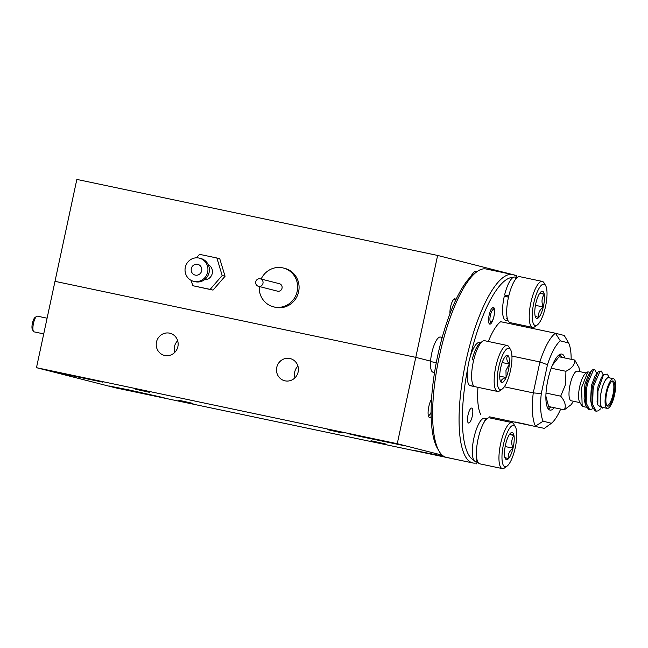 <?xml version="1.0" encoding="UTF-8"?>
<svg xmlns="http://www.w3.org/2000/svg" width="648" height="648" viewBox="0 0 648 648"><rect width="100%" height="100%" fill="white"/><g stroke="black" fill="none" stroke-linecap="round" stroke-linejoin="round"><path stroke-width="0.97" d="M526.2 424.464L514.901 421.937L526.2 424.464M439.158 451.283L437.481 448.432A93.709 27.062 -78.1 0 1 437.643 355.995A93.709 27.062 -78.1 0 1 474.32 273.578L477.017 271.642A96.277 27.807 101.9 0 0 439.328 356.319A96.277 27.807 101.9 0 0 439.158 451.283A96.277 27.807 101.9 0 0 446.44 457.399L472.902 462.98A96.277 27.807 -78.1 0 1 465.782 361.892A96.277 27.807 -78.1 0 1 512.6 274.558A96.277 27.807 -78.1 0 1 517.42 277.376M472.586 462.915L115.579 387.852L36.482 367.683L76.845 179.415L437.627 255.442L512.625 274.566L486.146 268.985A96.277 27.807 101.9 0 0 477.017 271.642M527.788 327.418A93.709 27.062 101.9 0 0 527.82 326.373M513.159 277.417A93.709 27.062 101.9 0 0 470.156 357.008M493.97 316.321A8.602 2.487 -78.1 0 1 489.783 324.122A8.602 2.487 -78.1 0 1 489.151 315.09A8.602 2.487 -78.1 0 1 493.33 307.29A8.602 2.487 -78.1 0 1 493.97 316.321M521.907 325.134A7.638 2.203 -78.1 0 1 521.608 326.114M517.582 325.264A7.638 2.203 -78.1 0 1 517.703 324.243M472.295 416.097A7.638 2.203 -78.1 0 1 468.577 423.023A7.638 2.203 -78.1 0 1 468.018 415.004A7.638 2.203 -78.1 0 1 471.728 408.078A7.638 2.203 -78.1 0 1 472.295 416.097M564.854 357.988A28.625 8.27 101.9 0 0 561.792 354.059A28.625 8.27 101.9 0 0 547.868 380.028A28.625 8.27 101.9 0 0 549.982 410.087A28.625 8.27 101.9 0 0 554.372 407.73M489.637 416.842L544.352 428.377L489.637 416.842M571.155 359.316A43.643 12.604 101.9 0 0 568.628 342.962L560.366 340.856A43.643 12.604 101.9 0 0 547.471 364.719L541.291 393.563A43.643 12.604 101.9 0 0 543.145 421.184L535.483 426.117A50.066 14.459 -78.1 0 1 533.255 392.891L539.889 361.94L511.928 356.052M504.29 386.783L533.255 392.891L541.291 393.563M477.965 387.326A50.066 14.459 101.9 0 0 480.767 414.582M547.471 364.719L539.889 361.94A50.066 14.459 -78.1 0 1 555.401 333.234L564.262 335.494L568.628 342.962M488.341 341.496A50.066 14.459 101.9 0 1 500.677 321.708L555.401 333.234L560.366 340.856M543.145 421.184L551.408 423.29A43.643 12.604 101.9 0 0 560.674 409.058M467.759 368.186A93.709 27.062 101.9 0 0 473.947 460.323M507.732 421.71A93.709 27.062 101.9 0 0 508.121 420.738M497.081 419.459A8.602 2.487 -78.1 0 1 497.421 418.487M501.73 419.394A8.602 2.487 -78.1 0 1 501.649 420.422M478.094 462.478A96.277 27.807 -78.1 0 1 472.902 462.98M544.352 428.377L551.408 423.29M561.622 357.307A26.957 7.784 101.9 0 0 561.443 356.975A26.957 7.784 101.9 0 0 558.584 355.242M547.528 407.714A26.957 7.784 101.9 0 0 550.841 407.276A26.957 7.784 101.9 0 0 551.14 407.049M614.012 394.268A12.847 3.71 -78.1 0 1 606.747 405.308A12.847 3.71 -78.1 0 1 606.722 392.842A12.847 3.71 -78.1 0 1 611.793 381.332A12.847 3.71 -78.1 0 1 614.012 394.268M606.504 404.822A12.077 3.491 101.9 0 0 607.152 405.219A12.077 3.491 101.9 0 0 613.065 394.073A12.077 3.491 101.9 0 0 612.133 381.583A12.077 3.491 101.9 0 0 611.38 381.688M603.215 407.527L602.397 408.11L597.804 404.992L597.926 391.003L603.482 374.803L607.233 374.09L609.46 377.881M609.241 377.833A15.277 4.415 101.9 0 0 601.223 391.692A15.277 4.415 101.9 0 0 602.988 407.479M582.188 406.345L579.604 401.954A15.277 4.415 -78.1 0 1 579.579 387.131A15.277 4.415 -78.1 0 1 585.614 373.451L587.89 371.814L581.58 387.561L582.188 406.345L586.262 407.244M590.207 372.438L587.89 371.814M614.66 394.397A15.147 4.374 101.9 0 0 613.486 378.732A15.147 4.374 101.9 0 0 606.074 392.712A15.147 4.374 101.9 0 0 607.241 408.378A15.147 4.374 101.9 0 0 614.66 394.397M613.486 378.732L608.683 377.719A15.147 4.374 101.9 0 0 601.263 391.7A15.147 4.374 101.9 0 0 602.429 407.357L607.241 408.378M589.769 409.811L588.692 409.585L585.436 404.83L585.492 388.395L586.497 383.276L591.284 371.021L592.377 369.887L594.832 369.684L593.455 370.113L587.574 383.503L586.57 388.622L586.148 403.072L589.769 409.811L592.807 408.726M596.8 373.677L594.832 369.684M596.265 411.18L595.18 410.954L591.932 406.199L591.989 389.764L592.993 384.645L597.78 372.389L598.874 371.255L601.328 371.053L599.951 371.482L594.07 384.872L593.066 389.991L592.637 404.441L596.265 411.18L598.169 410.856L600.542 408.856M603.296 375.046L601.328 371.053M579.701 371.612L578.98 367.578L574.752 360.069C575.003 364.476 572.054 368.21 565.907 371.288L565.663 384.224L560.698 396.163C565.096 401.379 566.312 405.932 564.327 409.828L571.172 404.644L573.448 401.258M580 402.635L571.163 400.772A15.147 4.374 -78.1 0 1 569.997 385.106A15.147 4.374 -78.1 0 1 577.409 371.126L586.254 372.989M564.327 409.828L548.629 406.523L545.883 396.179M574.752 360.069L559.054 356.764L552.388 365.221M565.907 371.288L551.229 368.194M560.698 396.163L546.013 393.069M597.804 404.992L597.075 401.744L597.885 386.978L601.393 377.541L603.482 374.803M591.932 406.199L590.579 400.375L591.389 385.609L594.896 376.172L597.78 372.389M585.436 404.83L584.091 399.006L584.893 384.24L588.4 374.803L591.284 371.021M526.962 424.481L518.611 422.739L526.962 424.481M530.283 425.307L515.047 421.978L530.283 425.307M431.528 399.184A10.271 2.965 101.9 0 0 428.798 406.709A10.271 2.965 101.9 0 0 428.774 416.834A10.271 2.965 101.9 0 0 431.163 416.607M428.312 415.522A8.602 2.487 101.9 0 0 428.336 415.53A8.602 2.487 101.9 0 0 431.106 412.298M276.745 367.416A11.429 10.935 -75.7 0 0 284.626 380.741A11.429 10.935 -75.7 0 0 298.153 371.928A11.429 10.935 -75.7 0 0 290.272 358.603A11.429 10.935 -75.7 0 0 276.745 367.416M297.926 366.096A11.429 10.935 -75.7 0 0 294.719 372.001A11.429 10.935 -75.7 0 0 294.937 377.825M156.484 342.071A11.429 10.935 -75.7 0 0 164.365 355.396A11.429 10.935 -75.7 0 0 177.892 346.583A11.429 10.935 -75.7 0 0 170.011 333.258A11.429 10.935 -75.7 0 0 156.484 342.071M177.665 340.751A11.429 10.935 -75.7 0 0 174.458 346.656A11.429 10.935 -75.7 0 0 174.677 352.488M371.004 440.737L385.374 443.945L371.004 440.737M135.44 389.189L149.818 392.405L135.44 389.189M178.589 400.189L192.958 403.404L178.589 400.189M327.864 429.737L342.233 432.945L327.864 429.737M443.726 456.297L412.744 450.133L462.235 460.728M67.675 374.309L48.074 370.421L59.106 373.054L103 382.199L67.675 374.309M128.79 389.885L109.196 386.006L120.228 388.638L164.122 397.783L128.79 389.885M368.323 437.659L348.729 433.779L359.762 436.412L403.655 445.557L368.323 437.659M437.627 255.442L415.781 357.356L54.999 281.337L415.781 357.356L430.572 361.13A17.974 5.192 101.9 0 0 433.042 372.211A17.974 5.192 101.9 0 0 434.67 371.774M441.936 338.41A17.974 5.192 101.9 0 0 440.454 337.041A17.974 5.192 101.9 0 0 431.714 353.346A17.974 5.192 101.9 0 0 430.572 361.13L415.781 357.356L397.264 443.71L442.236 455.171M476.564 462.931L476.361 463.879M36.482 367.683L397.264 443.71M436.274 362.734L430.547 361.527L436.274 362.734M455.836 299.87A8.983 2.592 101.9 0 0 454.078 299.052A8.983 2.592 101.9 0 0 450.554 306.958A8.983 2.592 101.9 0 0 449.987 313.632M476.547 271.974A17.974 5.192 101.9 0 0 475.81 271.601A17.974 5.192 101.9 0 0 470.829 276.591M513.24 274.72L516.723 275.611L516.529 276.542M191.314 268.637A5.516 5.281 -75.7 0 0 195.121 275.076A5.516 5.281 -75.7 0 0 201.658 270.815A5.516 5.281 -75.7 0 0 197.851 264.376A5.516 5.281 -75.7 0 0 191.314 268.637M193.541 281.297L194.975 281.661A11.939 11.429 -75.7 0 0 209.11 272.452A11.939 11.429 -75.7 0 0 200.872 258.52L199.438 258.155A11.939 11.429 -75.7 0 0 185.304 267.365A11.939 11.429 -75.7 0 0 193.541 281.297A11.939 11.429 -75.7 0 0 207.668 272.079A11.939 11.429 -75.7 0 0 199.438 258.155M204.387 279.782A7.962 7.622 -75.7 0 0 208.235 264.676M191.168 280.39L192.788 285.711L210.146 289.373L222.183 275.505L216.869 257.993L199.511 254.332L196.482 257.815M192.788 285.711L213.022 290.101L225.067 276.242L219.745 258.722L216.869 257.993M225.067 276.242L222.183 275.505M213.022 290.101L210.146 289.373M259.241 286.505A20.023 19.173 -75.7 0 0 273.472 306.828L274.914 307.192A20.023 19.173 -75.7 0 0 298.623 291.746A20.023 19.173 -75.7 0 0 284.812 268.385L283.37 268.021A20.023 19.173 -75.7 0 0 261.144 279.045M273.472 306.828A20.023 19.173 -75.7 0 0 297.181 291.373A20.023 19.173 -75.7 0 0 283.37 268.021M258.414 286.295L277.474 291.154A3.848 3.686 -75.7 0 0 282.034 288.182A3.848 3.686 -75.7 0 0 279.377 283.694L260.318 278.834A3.848 3.686 -75.7 0 0 255.758 281.807A3.848 3.686 -75.7 0 0 258.414 286.295A3.848 3.686 -75.7 0 0 262.975 283.322A3.848 3.686 -75.7 0 0 260.318 278.834M493.954 316.289A6.415 1.855 101.9 0 0 493.97 309.963A6.415 1.855 101.9 0 0 490.366 315.374A6.415 1.855 101.9 0 0 491.443 321.935A6.415 1.855 101.9 0 0 493.954 316.289M492.334 307.67A8.027 2.317 -78.1 0 1 492.917 308.173L493.97 309.963M491.443 321.935L489.767 323.149A8.027 2.317 -78.1 0 1 489.029 323.376M501.576 420.406A6.415 1.855 101.9 0 0 501.601 419.369M498.758 418.77A6.415 1.855 101.9 0 0 498.361 419.734M33.453 331.347L32.4 329.557A6.415 1.855 -78.1 0 1 32.408 323.231A6.415 1.855 -78.1 0 1 34.927 317.585L36.604 316.378A8.027 2.317 101.9 0 0 33.461 323.433A8.027 2.317 101.9 0 0 33.453 331.347A8.027 2.317 101.9 0 0 34.06 331.857L43.732 333.89M47.093 318.2L37.365 316.151A8.027 2.317 101.9 0 0 36.604 316.378M542.279 281.41L519.745 276.656A23.49 6.788 101.9 0 0 517.517 277.304A23.49 6.788 101.9 0 0 508.259 298.25A23.49 6.788 101.9 0 0 508.275 321.141A23.49 6.788 101.9 0 0 509.433 322.388A23.49 6.788 101.9 0 0 510.057 322.631L532.591 327.378A23.49 6.788 -78.1 0 1 531.976 327.143A23.49 6.788 -78.1 0 1 531.036 301.887A23.49 6.788 -78.1 0 1 542.279 281.41A23.49 6.788 -78.1 0 1 542.894 281.645A23.49 6.788 -78.1 0 1 544.053 282.901L545.592 285.517A21.141 6.107 101.9 0 0 544.547 284.391A21.141 6.107 101.9 0 0 534.106 301.612A21.141 6.107 101.9 0 0 534.721 325.328A21.141 6.107 101.9 0 0 537.281 324.964A21.141 6.107 101.9 0 0 545.608 306.115A21.141 6.107 101.9 0 0 545.592 285.517M537.281 324.964L534.819 326.73A23.49 6.788 -78.1 0 1 532.591 327.378M536.406 318.314A13.9 4.01 101.9 0 0 538.658 317.577A13.9 4.01 101.9 0 0 543.267 306.99A13.9 4.01 101.9 0 0 544.247 294.273A13.9 4.01 101.9 0 0 541.185 291.641A13.9 4.01 101.9 0 0 540.618 292.143A13.9 4.01 101.9 0 0 536.001 302.721A13.9 4.01 101.9 0 0 535.021 315.446A13.9 4.01 101.9 0 0 535.718 317.577A13.9 4.01 101.9 0 0 536.406 318.314M535.094 316.143L538.658 317.577C537.905 313.6 539.444 310.076 543.267 306.99C541.323 302.308 541.647 298.072 544.247 294.273C540.764 293.082 539.557 292.37 540.618 292.143M506.477 296.711A14.378 4.155 -78.1 0 1 506.631 296.071L504.59 295.01L508.793 295.893M506.963 296.816A21.141 6.107 -78.1 0 1 507.254 295.569M535.451 305.346L543.267 306.99M539.687 293.309L544.247 294.273M508.056 320.768L505.74 320.282A22.081 6.375 -78.1 0 1 504.29 296.257L508.502 297.14M504.59 295.01A22.081 6.375 -78.1 0 1 514.844 277.069L517.161 277.555M477.787 461.967L475.47 461.481A22.081 6.375 -78.1 0 1 473.785 438.558A22.081 6.375 -78.1 0 1 484.574 418.268L486.891 418.762M480.549 342.735L479.488 342.517A22.081 6.375 -78.1 0 0 468.95 361.625A22.081 6.375 -78.1 0 0 469.727 385.455L474.312 386.419M502.216 389.027A21.141 6.107 101.9 0 0 510.098 372.171A21.141 6.107 101.9 0 0 510.535 349.58A21.141 6.107 101.9 0 0 499.049 365.675A21.141 6.107 101.9 0 0 502.216 389.027L499.754 390.793A23.49 6.788 -78.1 0 1 497.526 391.449A23.49 6.788 -78.1 0 1 496.23 364.848A23.49 6.788 -78.1 0 1 507.214 345.473L484.68 340.718A23.49 6.788 101.9 0 0 482.452 341.375A23.49 6.788 101.9 0 0 473.696 360.102A23.49 6.788 101.9 0 0 473.21 385.204A23.49 6.788 101.9 0 0 474.992 386.694L470.383 385.722A22.081 6.375 -78.1 0 1 470.067 385.633L474.668 386.597M512.009 422.609L489.475 417.855A23.49 6.788 101.9 0 0 487.239 418.511A23.49 6.788 101.9 0 0 477.989 439.449A23.49 6.788 101.9 0 0 478.005 462.34A23.49 6.788 101.9 0 0 479.164 463.587A23.49 6.788 101.9 0 0 479.779 463.83L502.322 468.585A23.49 6.788 -78.1 0 1 501.706 468.342A23.49 6.788 -78.1 0 1 500.766 443.086A23.49 6.788 -78.1 0 1 512.009 422.609A23.49 6.788 -78.1 0 1 512.625 422.852A23.49 6.788 -78.1 0 1 513.783 424.1L515.322 426.716A21.141 6.107 101.9 0 0 514.277 425.59A21.141 6.107 101.9 0 0 503.836 442.811A21.141 6.107 101.9 0 0 504.452 466.528A21.141 6.107 101.9 0 0 507.011 466.163A21.141 6.107 101.9 0 0 515.338 447.314A21.141 6.107 101.9 0 0 515.322 426.716M512.592 432.605A13.9 4.01 101.9 0 0 510.916 432.848A13.9 4.01 101.9 0 0 510.349 433.342A13.9 4.01 101.9 0 0 505.732 443.921A13.9 4.01 101.9 0 0 504.752 456.646A13.9 4.01 101.9 0 0 505.448 458.776A13.9 4.01 101.9 0 0 508.38 458.776A13.9 4.01 101.9 0 0 512.997 448.189A13.9 4.01 101.9 0 0 513.977 435.472A13.9 4.01 101.9 0 0 512.592 432.605M504.752 456.646C503.69 456.88 504.905 457.585 508.38 458.776C507.635 454.799 509.174 451.275 512.997 448.189C511.053 443.507 511.377 439.271 513.977 435.472L510.422 434.039L510.349 433.342M507.011 466.163L504.549 467.937A23.49 6.788 -78.1 0 1 502.322 468.585M505.181 446.545L512.997 448.189M509.417 434.508L513.977 435.472M472.109 359.996A21.141 6.107 -78.1 0 1 479.99 343.14L482.452 341.375M507.214 345.473A23.49 6.788 -78.1 0 1 508.996 346.964L510.535 349.58M508.202 371.053A13.9 4.01 101.9 0 0 509.336 364.046A13.9 4.01 101.9 0 0 507.805 355.469A13.9 4.01 101.9 0 0 506.12 355.712A13.9 4.01 101.9 0 0 503.042 360.345A13.9 4.01 101.9 0 0 499.81 373.799A13.9 4.01 101.9 0 0 500.653 381.64A13.9 4.01 101.9 0 0 501.341 382.377A13.9 4.01 101.9 0 0 506.104 377.501A13.9 4.01 101.9 0 0 508.202 371.053M501.341 382.377C500.645 380.287 502.232 378.659 506.104 377.501L505.975 370.405L509.336 364.046C506.558 360.734 506.048 357.874 507.805 355.469M499.713 376.148L506.104 377.501M502.184 362.54L509.336 364.046M561.443 356.975L559.896 354.359M550.841 407.276L549.293 408.394M453.584 299.506L455.787 299.967M506.736 318.524L508.275 321.141M515.055 279.077L517.517 277.304M476.466 459.724L478.005 462.34M484.777 420.277L487.239 418.511M497.526 391.449L474.992 386.694"/></g></svg>
